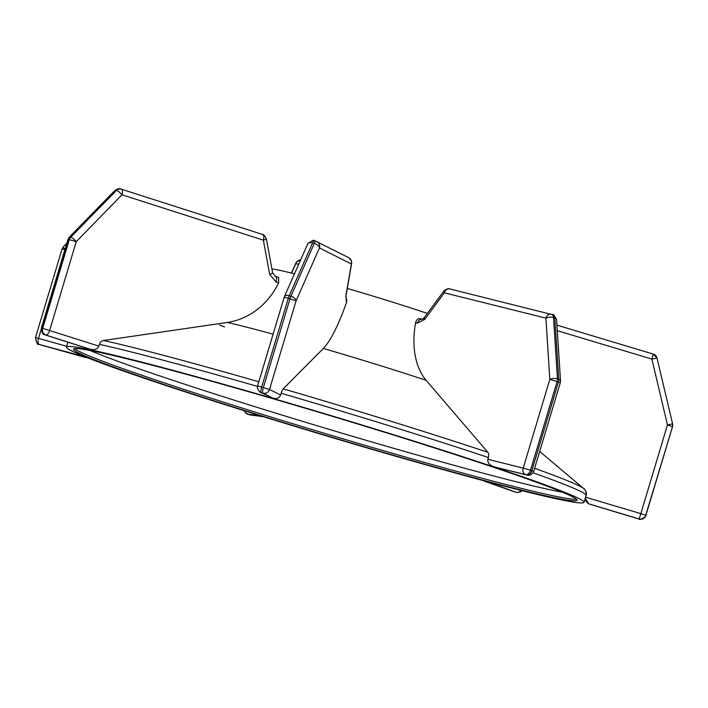 <?xml version="1.0" encoding="UTF-8"?>
<svg xmlns="http://www.w3.org/2000/svg" width="708" height="708" viewBox="0 0 708 708"><rect width="100%" height="100%" fill="white"/><g stroke="black" fill="none" stroke-linecap="round" stroke-linejoin="round"><path stroke-width="1.06" d="M415.587 322.698L417.41 323.149L424.703 319.414L444.341 292.811L545.903 318.131A5.407 4.186 -76 0 1 551.187 314.219A5.407 4.186 -76 0 1 551.426 314.29A5.407 3.407 108.5 0 1 551.594 314.334A5.407 3.407 108.5 0 1 553.523 317.591A5.407 2.274 176.3 0 0 552.683 317.37A5.407 2.274 176.3 0 0 545.903 318.131L549.824 379.399A5.407 2.274 -3.7 0 1 556.612 378.638A5.407 2.274 -3.7 0 1 557.453 378.86L558.771 379.302A5.407 2.274 -3.7 0 1 560.524 380.833L556.594 319.556A5.407 2.274 176.3 0 0 554.851 318.034L558.771 379.302A5.407 3.407 108.5 0 1 558.444 382.001L531.832 470.714L533.69 471.44L560.302 382.727L556.152 381.24L549.824 379.399L523.212 468.112L487.865 459.297L488.396 457.518A5.407 3.407 108.5 0 0 487.83 452.279L426.11 380.302A72.048 45.462 108.5 0 1 415.587 322.698C416.437 319.565 418.127 318.246 420.658 318.742L422.49 319.184M551.744 314.396L552.753 314.733A5.407 3.407 108.5 0 1 552.913 314.777A5.407 3.407 108.5 0 1 554.851 318.034L553.523 317.591L557.453 378.86A5.407 3.407 108.5 0 1 557.116 381.559L530.504 470.271L531.832 470.714A5.407 3.407 108.5 0 1 526.964 475.059L525.637 474.617A5.407 4.186 -76 0 1 523.212 468.112L530.504 470.271A5.407 3.407 108.5 0 1 525.637 474.617L494.963 467.085L527.203 475.13A5.407 4.186 -76 0 1 526.964 475.059L495.016 467.094M494.927 467.068L493.6 466.625C489.299 464.997 487.387 462.554 487.865 459.297M449.863 288.97A5.407 4.186 104 0 0 449.624 288.891A5.407 4.186 104 0 0 444.341 292.811A5.407 1.912 -143.6 0 1 443.969 290.926L424.331 317.529A5.407 1.912 -143.6 0 0 424.703 319.414M263.332 416.667L249.57 414.782A5.407 5.248 97.6 0 0 250.402 414.968L262.801 416.614M259.216 415.392L247.897 414.269A5.407 1.257 107.2 0 1 247.844 414.251A5.407 1.257 107.2 0 1 247.791 414.233M298.749 264.181L295.767 263.783A5.407 2.443 -155.8 0 1 295.856 263.128L296.687 261.818L300.626 259.942A5.407 5.248 97.6 0 0 295.767 263.783L291.572 273.111M346.84 301.378L346.265 301.095L346.008 295.015L351.398 263.995A5.407 5.275 -63.3 0 0 348.752 257.694L351.345 260.517L351.646 263.438A5.407 2.46 -170.2 0 1 351.398 263.995L319.476 247.933A5.407 2.814 -156.1 0 0 314.272 243.419L290.926 296.227A5.407 2.814 23.9 0 1 296.121 300.741L269.509 389.453A5.407 5.275 116.7 0 1 262.88 393.144L272.952 398.215C276.74 399.091 279.288 398.038 280.616 395.037L281.156 393.259A5.407 1.151 -73.8 0 1 283.2 388.834L323.361 348.442A72.048 15.302 106.2 0 0 346.84 301.378L346 296.484M348.752 257.694L315.91 241.269A5.407 1.151 106.2 0 1 315.954 241.286A5.407 5.275 116.7 0 1 319.476 247.933L296.121 300.741L288.315 298.254L261.703 386.957A5.407 1.151 106.2 0 0 261.19 392.657L273.2 398.285L259.402 391.728L257.349 387.816L257.57 385.931L269.509 389.453L280.616 395.037M315.865 241.26L314.264 240.791A5.407 1.151 106.2 0 0 314.219 240.773A5.407 1.151 106.2 0 0 312.582 242.924A5.407 2.814 -156.1 0 0 307.768 243.782L284.421 296.59A5.407 2.814 23.9 0 1 289.236 295.74L290.926 296.227A5.407 1.151 106.2 0 0 290.006 298.741L263.394 387.453A5.407 1.151 106.2 0 0 262.88 393.144L261.19 392.657A5.407 5.275 116.7 0 1 260.314 392.312M278.642 282.855L276.102 282.041L269.659 274.306L263.358 240.154A5.407 2.39 -72.2 0 0 262.668 234.498C263.323 234.1 264.544 235.49 266.332 238.667A5.407 1.018 169.5 0 1 263.358 240.154L121.988 194.797A5.407 1.372 -135.7 0 0 116.422 190.425L70.703 237.251A5.407 1.372 44.3 0 1 76.269 241.632L49.657 330.335A5.407 2.39 107.8 0 1 45.755 334.999L90.35 349.31C94.651 350.177 97.483 349.115 98.863 346.124L99.403 344.345A5.407 4.841 -77.7 0 1 103.598 340.486L227.277 322.459A72.048 64.534 102.3 0 0 278.642 282.855L278.58 277.403L275.5 276.421M90.35 349.31L89.571 349.132L90.35 349.31M121.387 189.186L262.571 234.472A5.407 2.39 -72.2 0 1 262.668 234.498L120.794 189.009A5.407 4.841 102.3 0 0 116.422 190.425L115.643 190.257L69.924 237.083A5.407 4.841 102.3 0 0 68.526 239.472L76.269 241.632L121.988 194.797A5.407 2.39 107.8 0 0 121.298 189.151A5.407 2.39 107.8 0 0 121.192 189.124A5.407 4.841 102.3 0 0 120.794 189.009L120.006 188.841A5.407 4.841 102.3 0 0 115.643 190.257A5.407 1.372 -135.7 0 0 114.997 190.346L69.278 237.171A5.407 1.372 44.3 0 1 69.924 237.083L70.703 237.251A5.407 4.841 102.3 0 0 69.313 239.64L42.701 328.344L98.863 346.124M585.746 491.122A5.407 5.398 -148.4 0 1 586.18 495.264L586.082 495.432M556.957 325.149L653.316 354.097A5.407 5.398 -148.4 0 1 657.024 358.027L651.882 359.089L667.458 424.924L640.837 513.627L645.9 515.362A5.407 5.398 -148.4 0 1 639.174 518.982L588.914 503.963L585.197 498.37M585.543 497.211L640.837 513.627L639.174 518.982L589.153 503.954C586.206 502.583 585.029 500.273 585.649 497.043L586.18 495.264M667.458 424.924L672.6 423.862A5.407 5.398 -148.4 0 1 672.52 426.659L667.458 424.924M87.774 357.876L39.798 344.672A5.407 2.292 105.7 0 0 39.896 344.707A5.407 2.292 105.7 0 0 39.993 344.725M85.615 357.018L39.09 344.398A5.407 4.885 111.4 0 1 38.666 344.256L39.383 344.539A5.407 4.885 111.4 0 0 39.798 344.672L39.09 344.398A5.407 2.292 105.7 0 1 38.498 338.389L66.702 346.3M64.897 249.623L62.074 248.968L63.375 246.756A5.407 0.965 44.1 0 0 64.941 249.481M514.442 491.812A5.407 4.257 -70.5 0 0 514.689 491.91A5.407 4.257 -70.5 0 0 514.946 491.989L482.732 480.466M515.256 492.078A5.407 3.319 -75 0 1 515.097 492.042L516.468 492.405A5.407 3.319 -75 0 1 516.318 492.361L486.29 481.413M271.925 268.987A97.262 3.735 16.7 0 1 294.475 273.837M347.309 288.448A97.262 3.735 16.7 0 1 405.746 306.307A97.262 3.735 16.7 0 1 427.366 313.423M207.913 399.206A270.164 10.372 16.7 0 1 66.472 347.062A270.164 10.372 16.7 0 1 442.562 450.191A270.164 10.372 16.7 0 1 584.011 502.335A270.164 10.372 16.7 0 1 207.913 399.206M211.072 399.896A262.898 10.089 -163.3 0 0 577.047 500.246A262.898 10.089 -163.3 0 0 439.403 449.509A262.898 10.089 -163.3 0 0 73.428 349.15A262.898 10.089 -163.3 0 0 211.072 399.896M417.41 323.149A5.407 4.186 -76 0 1 422.472 319.193M250.402 414.968L249.517 414.773A5.407 1.257 107.2 0 0 249.57 414.782L247.897 414.269A5.407 5.248 97.6 0 1 244.446 410.782M261.756 416.401L260.084 415.888M244.295 410.737L245.676 412.968L249.517 414.773A5.407 1.257 107.2 0 1 249.473 414.755M346.008 295.015A5.407 2.46 9.8 0 0 346.265 294.457L351.646 263.438M346.265 301.095A5.407 5.275 -63.3 0 0 345.964 297.174M257.57 385.931L284.182 297.227L288.315 298.254A5.407 1.151 106.2 0 1 289.236 295.74L312.582 242.924L314.272 243.419A5.407 1.151 106.2 0 1 315.91 241.269L314.219 240.773C314.476 239.454 312.325 240.454 307.768 243.782M269.659 274.306A5.407 1.018 -10.5 0 0 272.633 272.81L266.332 238.667M276.102 282.041A5.407 2.39 -72.2 0 0 275.403 276.386A5.407 2.39 -72.2 0 0 275.306 276.359M44.719 334.742A5.407 2.39 107.8 0 0 44.878 334.804A5.407 2.39 107.8 0 0 44.976 334.831L45.755 334.999A5.407 4.841 102.3 0 1 42.701 328.344L41.914 328.176A5.407 4.841 102.3 0 0 44.976 334.831L89.571 349.132M67.968 239.393L68.526 239.472L41.914 328.176L41.356 328.105L67.968 239.393L69.278 237.171M645.9 515.362L672.52 426.659L645.289 516.707A5.407 5.398 -148.4 0 1 639.138 519.044C639.297 520.079 641.351 519.3 645.289 516.707M557.311 330.68L651.882 359.089L653.325 354.097L556.948 325.149M657.024 358.036L672.6 423.853L657.024 358.027L653.325 354.097M219.498 325.007L224.507 326.963M41.126 329.618L38.498 338.389L35.462 337.672L62.074 248.968M85.341 357.452L84.624 357.168M520.92 490.396A5.407 4.257 -70.5 0 1 516.318 492.361L514.946 491.989A5.407 3.319 -75 0 0 515.097 492.042L484.157 481.095M485.98 481.608L484.608 481.236M281.147 393.259A270.164 10.372 16.7 0 1 444.651 443.235A270.164 10.372 16.7 0 1 488.396 457.518M533.062 472.802A270.164 10.372 16.7 0 1 586.091 495.379C587.463 495.414 584.357 487.387 583.666 488.538A266.916 10.248 16.7 0 0 534.62 468.324M283.2 388.834A266.916 10.248 16.7 0 1 444.659 438.19A266.916 10.248 16.7 0 1 487.83 452.279M426.119 380.311A140.547 5.398 -163.3 0 0 405.578 373.62A140.547 5.398 -163.3 0 0 323.352 348.451M273.093 334.185A140.547 5.398 -163.3 0 0 227.25 322.459M90.093 350.495A259.544 9.965 -163.3 0 0 214.427 393.869A259.544 9.965 -163.3 0 0 562.391 492.193M74.482 348.619A262.898 10.089 -163.3 0 0 211.533 398.339A262.898 10.089 -163.3 0 0 576.462 499.22M103.58 340.495A266.916 10.248 16.7 0 1 258.818 381.771M99.394 344.345A270.164 10.372 16.7 0 1 257.455 386.391M527.203 475.13C529.929 475.749 532.089 474.519 533.69 471.44M560.302 382.727L560.524 380.833M556.594 319.556C554.107 315.087 552.877 313.494 552.913 314.777L449.624 288.891C448.553 288.2 446.668 288.873 443.969 290.926M422.694 319.237L424.331 317.529M291.395 273.067L295.856 263.128M345.743 296.918L346.265 294.457M284.182 297.227L284.421 296.59M278.58 277.403L275.403 276.386L272.633 272.81M41.356 328.105C41.79 332.556 42.967 334.796 44.878 334.804L89.668 349.168M114.997 190.346C118.953 188.611 120.617 188.107 120.006 188.841M588.914 503.963L639.138 519.053M672.52 426.659L672.6 423.862M39.383 344.539L85.633 357.54M63.375 246.756L66.826 243.189M35.462 337.672C36.63 343.088 37.692 345.283 38.666 344.256M516.468 492.405L520.477 491.918L522 490.671M67.933 342.194L66.472 347.062M539.682 451.465L583.666 488.538M586.091 495.379L584.011 502.335"/></g></svg>
